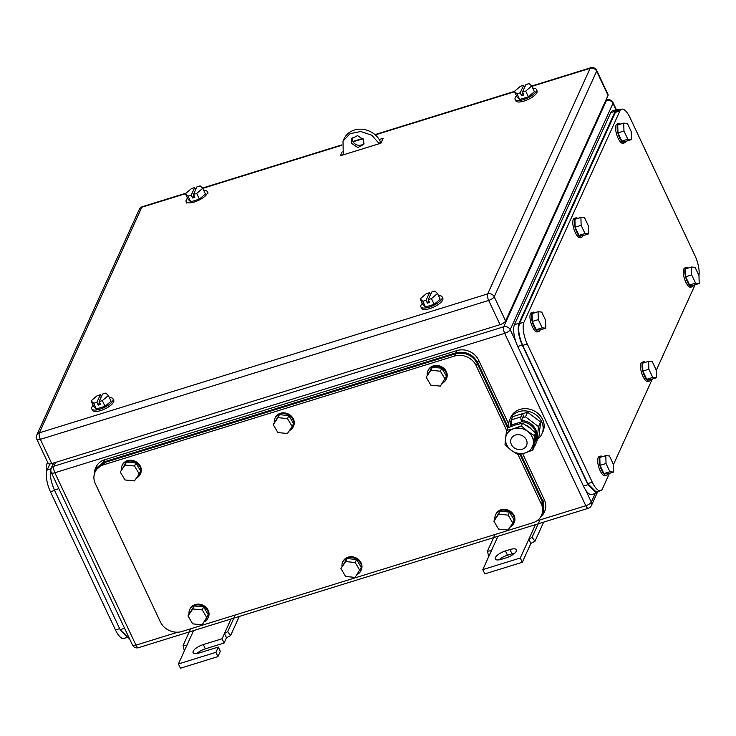 <?xml version="1.0" encoding="UTF-8"?>
<svg xmlns="http://www.w3.org/2000/svg" width="736" height="736" viewBox="0 0 736 736"><rect width="100%" height="100%" fill="white"/><g stroke="black" fill="none" stroke-linecap="round" stroke-linejoin="round"><path stroke-width="1.1" d="M489.192 555.56L488.502 555.625L487.462 551.163L491.372 550.767L482.807 569.627L520.288 558.008L528.853 539.148L530.868 543.416L534.989 541.227L532.091 537.326L528.853 539.148L535.431 524.676M543.665 522.118L534.989 541.227M495.024 534.492L487.462 551.163M497.941 536.286L491.372 550.767M539.994 519.929L532.091 537.326M520.288 558.008L522.302 562.286L530.868 543.416M482.807 569.627L484.812 573.896L522.302 562.286M505.466 550.933A9.228 3.183 154.8 0 0 495.227 559.01A9.228 3.183 154.8 0 0 501.694 559.231L506.193 557.842A9.228 3.183 154.8 0 0 516.433 549.755A9.228 3.183 154.8 0 0 509.965 549.544L505.466 550.933L507.472 555.211L511.971 553.812A9.228 3.183 154.8 0 1 514.685 553.187M498.98 559.857A9.228 3.183 154.8 0 1 507.472 555.211M184.819 649.888L184.129 649.952L183.08 645.49L186.99 645.095L178.425 663.955L215.915 652.335L218.307 647.054L199.566 652.86A9.228 3.183 154.8 0 1 193.099 652.639A9.228 3.183 154.8 0 1 203.338 644.561L222.079 638.756L224.48 633.475L226.486 637.753L230.607 635.554L227.718 631.654L224.48 633.475L231.049 619.004M239.283 616.446L230.607 635.554M190.652 628.82L183.08 645.49M193.568 630.614L186.99 645.095M235.281 614.983L227.718 631.654M222.079 638.756L224.094 643.034L226.486 637.753M196.852 653.485A9.228 3.183 154.8 0 1 205.344 648.839L224.094 643.034M218.307 647.054L220.322 651.332L217.92 656.613L215.915 652.335M178.425 663.955L180.44 668.224L217.92 656.613M203.78 190.514A11.748 4.057 154.8 0 1 207.396 191.7A11.748 4.057 154.8 0 1 194.368 201.977A11.748 4.057 154.8 0 1 186.144 201.701A11.748 4.057 154.8 0 1 187.533 198.15M202.75 188.315L196.705 193.43L193.504 194.424L196.926 186.88L200.128 185.886L202.75 188.315L205.427 194.019L199.382 199.125L190.725 201.811L188.112 199.382L185.435 193.678L191.47 188.572L194.681 187.579L195.656 189.667M196.705 193.43L199.382 199.125M185.435 193.678L188.048 196.116L190.725 201.811M193.504 194.424L194.838 197.276L192.593 197.966L191.25 195.123L188.048 196.116M191.25 195.123L194.681 187.579M192.593 197.966L193.853 195.178M532.744 88.2A11.748 4.057 154.8 0 1 536.369 89.387A11.748 4.057 154.8 0 1 523.342 99.664A11.748 4.057 154.8 0 1 515.117 99.388A11.748 4.057 154.8 0 1 516.506 95.836M536.369 89.387L537.041 90.813A11.748 4.057 154.8 0 1 524.014 101.09A11.748 4.057 154.8 0 1 515.78 100.814L515.117 99.388M51.75 463.588A5.032 1.739 -25.2 0 1 48.226 463.468L36.828 439.245A5.032 1.739 -25.2 0 0 40.351 439.364L488.676 300.426A5.032 1.776 72.8 0 1 487.692 293.894A5.032 4.379 24.4 0 1 494.206 296.774L596.638 71.19A5.032 1.739 -25.2 0 0 596.694 70.435L608.092 94.659A5.032 1.739 -25.2 0 1 608.037 95.404L505.595 320.988A5.032 1.739 -25.2 0 1 500.075 324.65L51.75 463.588L40.351 439.364A5.032 1.776 72.8 0 1 39.376 432.823L141.809 207.239A5.032 1.776 -107.2 0 1 142.333 206.706A5.032 5.032 0 0 0 139.242 209.438L36.8 435.022A5.032 4.379 24.4 0 1 39.376 432.823L487.692 293.894L590.134 68.31A5.032 1.776 -107.2 0 1 590.649 67.776L531.732 86.029L534.4 91.706L528.356 96.821L519.699 99.498L517.086 97.069L514.4 91.374L520.444 86.259L523.646 85.266L524.63 87.354M528.356 96.821L525.67 91.117L531.714 86.002L529.101 83.573L525.9 84.566L522.468 92.11L523.811 94.962L521.557 95.662L522.827 92.874M514.4 91.374L517.012 93.803L519.699 99.498M521.557 95.662L520.223 92.81L517.012 93.803M525.67 91.117L522.468 92.11M520.223 92.81L523.646 85.266M109.425 397.688A11.748 4.057 154.8 0 1 113.04 398.875A11.748 4.057 154.8 0 1 100.013 409.161A11.748 4.057 154.8 0 1 91.788 408.876A11.748 4.057 154.8 0 1 93.178 405.334M113.04 398.875L113.712 400.301A11.748 4.057 154.8 0 1 100.685 410.587A11.748 4.057 154.8 0 1 92.46 410.302L91.788 408.876M108.385 395.499L102.35 400.614L99.139 401.598L102.571 394.054L105.772 393.061L108.385 395.499L111.072 401.194L105.027 406.309L96.37 408.995L93.757 406.557L91.071 400.862L97.115 395.747L100.317 394.754L101.301 396.842M102.35 400.614L105.027 406.309M91.071 400.862L93.693 403.291L96.37 408.995M99.139 401.598L100.482 404.45L98.238 405.15L96.894 402.298L93.693 403.291M96.894 402.298L100.317 394.754M98.238 405.15L99.498 402.362M438.536 295.697A11.748 4.057 154.8 0 1 442.161 296.884A11.748 4.057 154.8 0 1 429.134 307.16A11.748 4.057 154.8 0 1 420.909 306.884A11.748 4.057 154.8 0 1 422.298 303.333M442.161 296.884L442.833 298.31A11.748 4.057 154.8 0 1 429.806 308.586A11.748 4.057 154.8 0 1 421.572 308.31L420.909 306.884M437.506 293.498L431.462 298.614L428.26 299.607L431.692 292.063L434.893 291.07L437.506 293.498L440.192 299.202L434.148 304.318L425.491 306.995L422.878 304.566L420.192 298.862L426.236 293.756L429.438 292.762L430.422 294.851M431.462 298.614L434.148 304.318M420.192 298.862L422.804 301.3L425.491 306.995M428.26 299.607L429.603 302.459L427.349 303.149L426.015 300.306L422.804 301.3M426.015 300.306L429.438 292.762M427.349 303.149L428.619 300.371M379.215 139.5L383.134 138.294L380.908 143.198L340.418 155.738L342.194 151.837M342.718 155.029L343.04 154.321M381.009 142.968L380.356 141.588L381.837 141.137M695.115 284.74L656.172 370.502M652.289 379.04L613.346 464.812M609.463 473.349L602.407 488.897A16.781 5.925 72.8 0 1 600.668 490.673A16.781 5.925 72.8 0 1 592.278 482.19L527.243 343.997A16.781 5.925 72.8 0 1 523.968 322.202L619.896 110.952A16.781 5.925 72.8 0 1 621.635 109.176A16.781 5.925 72.8 0 1 630.025 117.659L695.06 255.852A16.781 5.925 72.8 0 1 698.942 275.512M523.968 322.202L519.469 323.592C517.785 329.02 518.871 336.288 522.744 345.386L587.779 483.589L596.215 492.053M519.469 323.592L615.397 112.35L619.896 110.952M617.173 110.556L615.397 112.35M585.01 233.533L588.662 233.873L588.441 225.989L584.568 217.764L580.916 217.424L581.136 225.308L585.01 233.533L579.011 235.391L575.147 227.166L581.136 225.308M580.916 217.424L574.917 219.282L575.147 227.166M588.662 233.873L582.664 235.732L579.011 235.391M582.976 235.64A10.065 3.551 -107.2 0 1 581.771 237.13A10.065 3.551 -107.2 0 1 576.739 232.033A10.065 3.551 -107.2 0 1 575.81 217.893A10.065 3.551 -107.2 0 1 577.65 218.436M581.771 237.13L580.272 237.59A10.065 3.551 -107.2 0 1 575.239 232.502A10.065 3.551 -107.2 0 1 574.31 218.362L575.81 217.893M542.184 327.842L545.836 328.182L545.615 320.298L541.742 312.073L538.09 311.733L538.31 319.617L542.184 327.842L536.185 329.7L532.321 321.476L538.31 319.617M538.09 311.733L532.091 313.591L532.321 321.476M545.836 328.182L539.838 330.041L536.185 329.7M540.15 329.949A10.065 3.551 -107.2 0 1 538.945 331.43A10.065 3.551 -107.2 0 1 533.913 326.342A10.065 3.551 -107.2 0 1 532.984 312.202A10.065 3.551 -107.2 0 1 534.824 312.745M538.945 331.43L537.446 331.899A10.065 3.551 -107.2 0 1 532.413 326.812A10.065 3.551 -107.2 0 1 531.484 312.671L532.984 312.202M609.896 471.748L613.548 472.089L613.327 464.204L609.454 455.97L605.811 455.63L606.032 463.514L609.896 471.748L603.906 473.607L600.033 465.382L606.032 463.514M605.811 455.63L599.812 457.488L600.033 465.382M613.548 472.089L607.55 473.947L603.906 473.607M607.862 473.846A10.065 3.551 -107.2 0 1 606.657 475.336A10.065 3.551 -107.2 0 1 601.625 470.249A10.065 3.551 -107.2 0 1 600.696 456.099A10.065 3.551 -107.2 0 1 602.536 456.651M606.657 475.336L605.158 475.796A10.065 3.551 -107.2 0 1 600.125 470.709A10.065 3.551 -107.2 0 1 599.196 456.568L600.696 456.099M652.722 377.439L656.374 377.78L656.153 369.895L652.28 361.67L648.637 361.33L648.858 369.214L652.722 377.439L646.732 379.298L642.859 371.073L648.858 369.214M648.637 361.33L642.638 363.188L642.859 371.073M656.374 377.78L650.376 379.638L646.732 379.298M650.688 379.537A10.065 3.551 -107.2 0 1 649.483 381.027A10.065 3.551 -107.2 0 1 644.451 375.94A10.065 3.551 -107.2 0 1 643.522 361.799A10.065 3.551 -107.2 0 1 645.362 362.342M649.483 381.027L647.984 381.487A10.065 3.551 -107.2 0 1 642.951 376.4A10.065 3.551 -107.2 0 1 642.022 362.259L643.522 361.799M695.548 283.13L699.2 283.47L698.979 275.586L695.106 267.361L691.463 267.021L691.684 274.905L695.548 283.13L689.558 284.988L685.685 276.764L691.684 274.905M691.463 267.021L685.464 268.879L685.685 276.764M699.2 283.47L693.202 285.329L689.558 284.988M693.514 285.228A10.065 3.551 -107.2 0 1 692.309 286.718A10.065 3.551 -107.2 0 1 687.277 281.63A10.065 3.551 -107.2 0 1 686.348 267.49A10.065 3.551 -107.2 0 1 688.188 268.033M692.309 286.718L690.81 287.187A10.065 3.551 -107.2 0 1 685.777 282.09A10.065 3.551 -107.2 0 1 684.848 267.95L686.348 267.49M627.836 139.233L631.488 139.573L631.267 131.689L627.394 123.455L623.742 123.114L623.962 130.999L627.836 139.233L621.837 141.091L617.973 132.866L623.962 130.999M623.742 123.114L617.743 124.973L617.973 132.866M631.488 139.573L625.49 141.432L621.837 141.091M625.802 141.33A10.065 3.551 -107.2 0 1 624.597 142.821A10.065 3.551 -107.2 0 1 619.565 137.733A10.065 3.551 -107.2 0 1 618.636 123.584A10.065 3.551 -107.2 0 1 620.476 124.136M624.597 142.821L623.098 143.281A10.065 3.551 -107.2 0 1 618.065 138.193A10.065 3.551 -107.2 0 1 617.136 124.053L618.636 123.584M616.924 109.489L612.472 110.869A16.781 5.925 72.8 0 0 610.733 112.654L514.464 324.65A16.781 5.925 72.8 0 0 517.739 346.444L583.446 486.073A16.781 5.925 72.8 0 0 591.836 494.555L596.289 493.175M619.298 109.894L616.97 109.48L615.232 111.256L518.963 323.26C517.279 328.688 518.365 335.947 522.238 345.055L587.944 484.674L596.335 493.157L598.018 491.501M49.882 463.965L47.15 469.964A16.781 5.925 -107.2 0 0 50.434 491.758L115.469 629.961A16.781 5.925 -107.2 0 0 123.86 638.443L126.196 637.716M48.263 463.533L46.285 464.149L46.515 472.034M128.561 638.121L120.124 629.657L54.427 490.029C50.554 480.93 49.459 473.662 51.143 468.234L53.507 463.045M379.261 143.704L371.772 135.249L360.815 131.496L350.042 133.694L343.004 141.1L343.28 154.854M363.648 139.73L357.503 135.617L351.541 138.819L351.652 143.446L357.797 147.568L363.759 144.366L363.648 139.73M379.417 143.658L380.356 141.588A20.13 17.508 -155.6 0 0 361.928 129.242A20.13 17.508 -155.6 0 0 344.034 138.837L343.004 141.1M352.194 137.752A6.707 5.833 -155.6 0 0 352.682 141.183A6.707 5.833 -155.6 0 0 358.119 145.213A6.707 5.833 -155.6 0 0 364.136 143.17M521.373 425.859L522.56 423.228L515.467 424.939L507.849 427.791L506.653 430.422L476.174 365.654A16.781 14.591 -155.6 0 0 454.48 356.049L103.62 464.784A16.781 14.591 -155.6 0 0 95.045 472.098A16.781 14.591 -155.6 0 0 95.33 483.681L160.365 621.883A16.781 14.591 -155.6 0 0 182.059 631.479L532.919 522.753A16.781 14.591 -155.6 0 0 541.494 515.439A16.781 14.591 -155.6 0 0 541.208 503.856L518.052 454.636L511.262 450.294L504.997 444.811L505.568 438.187A14.26 12.402 -155.6 0 0 511.262 450.294A14.26 12.402 -155.6 0 0 525.154 452.934A14.26 12.402 -155.6 0 0 533.296 443.753A14.26 12.402 -155.6 0 0 533.342 443.458A14.26 12.402 -155.6 0 0 527.638 431.342A14.26 12.402 -155.6 0 0 513.756 428.711A14.26 12.402 -155.6 0 0 505.604 437.892A14.26 12.402 -155.6 0 0 505.568 438.187L506.653 430.422L513.756 428.711L521.373 425.859L527.638 431.342L534.428 435.684L532.772 450.082L525.154 452.934L518.052 454.636M103.62 464.784L104.65 462.521L96.076 469.835L95.045 472.098M104.65 462.521L455.51 353.786L454.48 356.049M476.174 365.654L477.204 363.391C472.245 355.01 465.014 351.808 455.51 353.786M477.204 363.391L507.684 428.159M519.975 454.268L542.239 501.593L541.208 503.856M541.494 515.439L542.524 513.176L542.239 501.593M287.482 418.618L278.006 417.662L273.222 424.635L277.914 432.556L287.399 433.513L292.183 426.54L293.554 423.522L288.852 415.601L287.482 418.618L292.183 426.54M273.222 424.635L279.376 414.644L288.852 415.601M278.006 417.662L279.376 414.644M274.252 422.363A10.065 8.749 24.4 0 1 274.905 418.407A10.065 8.749 24.4 0 1 283.369 413.586A10.065 8.749 24.4 0 1 292.634 418.959A10.065 8.749 24.4 0 1 293.241 426.733A10.065 8.749 24.4 0 1 289.395 430.606M274.905 418.407L275.246 417.652A10.065 8.749 24.4 0 1 283.71 412.832A10.065 8.749 24.4 0 1 292.974 418.204A10.065 8.749 24.4 0 1 293.581 425.978L293.241 426.733M134.55 466.017L125.065 465.06L120.281 472.034L124.973 479.955L134.458 480.912L139.242 473.938L140.613 470.92L135.912 462.999L134.55 466.017L139.242 473.938M120.281 472.034L126.436 462.042L135.912 462.999M125.065 465.06L126.436 462.042M121.311 469.761A10.065 8.749 24.4 0 1 121.964 465.805A10.065 8.749 24.4 0 1 130.428 460.984A10.065 8.749 24.4 0 1 139.693 466.357A10.065 8.749 24.4 0 1 140.3 474.131A10.065 8.749 24.4 0 1 136.454 478.004M121.964 465.805L122.305 465.051A10.065 8.749 24.4 0 1 130.778 460.23A10.065 8.749 24.4 0 1 140.033 465.603A10.065 8.749 24.4 0 1 140.64 473.377L140.3 474.131M202.262 609.914L192.777 608.966L187.993 615.931L192.694 623.861L202.17 624.809L208.325 614.827L203.633 606.896L202.262 609.914L206.954 617.844M187.993 615.931L194.148 605.949L203.633 606.896M192.777 608.966L194.148 605.949M189.023 613.658A10.065 8.749 24.4 0 1 189.676 609.702A10.065 8.749 24.4 0 1 198.15 604.882A10.065 8.749 24.4 0 1 207.405 610.254A10.065 8.749 24.4 0 1 208.012 618.028A10.065 8.749 24.4 0 1 204.166 621.902M189.676 609.702L190.026 608.948A10.065 8.749 24.4 0 1 198.49 604.127A10.065 8.749 24.4 0 1 207.745 609.5A10.065 8.749 24.4 0 1 208.352 617.274L208.012 618.028M355.203 562.516L345.718 561.568L340.934 568.532L345.626 576.463L355.111 577.41L361.266 567.428L356.574 559.498L355.203 562.516L359.895 570.446M340.934 568.532L347.088 558.55L356.574 559.498M345.718 561.568L347.088 558.55M341.964 566.26A10.065 8.749 24.4 0 1 342.617 562.313A10.065 8.749 24.4 0 1 351.081 557.483A10.065 8.749 24.4 0 1 360.346 562.865A10.065 8.749 24.4 0 1 360.953 570.63A10.065 8.749 24.4 0 1 357.107 574.503M342.617 562.313L342.958 561.559A10.065 8.749 24.4 0 1 351.431 556.729A10.065 8.749 24.4 0 1 360.686 562.111A10.065 8.749 24.4 0 1 361.293 569.876L360.953 570.63M508.134 515.126L498.658 514.17L493.874 521.143L498.566 529.064L508.052 530.021L512.836 523.048L514.206 520.03L509.505 512.109L508.134 515.126L512.836 523.048M493.874 521.143L500.029 511.152L509.505 512.109M498.658 514.17L500.029 511.152M494.905 518.871A10.065 8.749 24.4 0 1 495.558 514.915A10.065 8.749 24.4 0 1 504.022 510.085A10.065 8.749 24.4 0 1 513.286 515.467A10.065 8.749 24.4 0 1 513.894 523.241A10.065 8.749 24.4 0 1 510.048 527.114M495.558 514.915L495.898 514.16A10.065 8.749 24.4 0 1 504.362 509.33A10.065 8.749 24.4 0 1 513.627 514.712A10.065 8.749 24.4 0 1 514.234 522.486L513.894 523.241M440.422 371.22L430.937 370.272L426.153 377.237L430.854 385.167L440.34 386.115L446.494 376.133L441.793 368.202L440.422 371.22L445.124 379.15M426.153 377.237L432.308 367.255L441.793 368.202M430.937 370.272L432.308 367.255M427.184 374.964A10.065 8.749 24.4 0 1 427.846 371.008A10.065 8.749 24.4 0 1 436.31 366.188A10.065 8.749 24.4 0 1 445.565 371.56A10.065 8.749 24.4 0 1 446.172 379.334A10.065 8.749 24.4 0 1 442.336 383.208M427.846 371.008L428.186 370.254A10.065 8.749 24.4 0 1 436.65 365.433A10.065 8.749 24.4 0 1 445.915 370.806A10.065 8.749 24.4 0 1 446.522 378.58L446.172 379.334M508.696 424.037L478.648 360.18A16.781 14.591 -155.6 0 0 456.946 350.584L104.595 459.779A16.781 14.591 -155.6 0 0 96.02 467.093L94.99 469.356L93.941 476.376M522.634 453.652L544.355 499.808L543.324 502.072L543.61 513.654L539.037 519.046M543.61 513.654L544.631 511.391A16.781 14.591 -155.6 0 0 544.355 499.808M478.648 360.18L477.618 362.443L508.282 427.607M520.748 454.103L543.324 502.072M477.618 362.443C472.659 354.062 465.428 350.87 455.924 352.848L103.564 462.042L94.99 469.356M511.364 444.452A8.39 7.296 24.4 0 1 511.216 438.665A8.39 7.296 24.4 0 1 518.678 434.663A8.39 7.296 24.4 0 1 526.35 439.806A8.39 7.296 24.4 0 1 526.498 445.602A8.39 7.296 24.4 0 1 519.036 449.604A8.39 7.296 24.4 0 1 511.364 444.452M534.916 441.637L536.884 441.02L538.54 426.632L525.486 416.806L522.615 417.689M511.097 421.259L510.186 426.411M511.106 420.615L510.766 421.36M536.884 441.02L538.973 436.42L540.629 422.032L527.574 412.197L525.486 416.806M527.574 412.197L522.532 413.761M540.629 422.032L538.54 426.632M508.87 427.358A17.618 15.318 24.4 0 1 509.873 419.308A17.618 15.318 24.4 0 1 525.532 410.909A17.618 15.318 24.4 0 1 541.659 421.71A17.618 15.318 24.4 0 1 541.954 433.872A17.618 15.318 24.4 0 1 537.749 439.107M509.873 419.308L510.867 417.119A17.618 15.318 24.4 0 1 526.525 408.719A17.618 15.318 24.4 0 1 542.653 419.52A17.618 15.318 24.4 0 1 542.947 431.692L541.954 433.872M522.477 413.65L521.024 416.843A3.79 1.343 -107.2 0 0 521.769 421.774L522.026 418.977L523.48 415.785L522.477 413.65L512.734 416.668L511.281 419.86A3.79 1.343 -107.2 0 0 512.017 424.792A14.472 12.586 24.4 0 0 510.131 426.843M512.017 424.792L521.769 421.774A14.472 12.586 24.4 0 1 535.182 430.652A14.472 12.586 24.4 0 1 535.422 440.643A14.472 12.586 24.4 0 1 534.787 441.848M522.275 420.642A14.472 12.586 24.4 0 1 535.698 429.52A14.472 12.586 24.4 0 1 535.937 439.512L535.422 440.643M509.882 426.944A14.472 12.586 24.4 0 1 511.814 424.322M534.115 446.467A3.79 1.343 -107.2 0 0 534.373 446.458A3.79 1.343 -107.2 0 0 534.768 446.053L536.222 442.851L535.55 441.434M532.772 450.082L533.959 447.451L535.054 439.686L535.624 433.062L534.428 435.684M522.56 423.228L529.35 427.57L535.624 433.062M525.973 425.242A12.76 11.095 24.4 0 1 531.53 429.309M509.965 549.544L511.971 553.812M203.338 644.561L205.344 648.839M177.698 632.206L135.976 645.141L54.85 472.742L504.675 333.344A5.032 1.739 -25.2 0 0 510.204 329.682A5.032 4.379 -155.6 0 0 503.691 326.802A5.032 1.776 72.8 0 0 504.675 333.344L585.801 505.733L536.774 520.932M55.605 462.392L53.875 466.21L503.691 326.802L606.473 100.464A5.032 4.379 24.4 0 1 612.987 103.344A5.032 1.739 -25.2 0 0 613.042 102.598A5.032 5.032 0 0 0 606.998 99.93A5.032 1.776 72.8 0 0 606.473 100.464L605.618 100.731M53.875 466.21A5.032 1.776 72.8 0 0 54.85 472.742A5.032 1.739 -25.2 0 1 51.327 472.622A5.032 5.032 0 0 1 51.299 468.4A5.032 4.379 -155.6 0 1 53.875 466.21M138.497 647.68A5.032 1.776 -107.2 0 1 135.976 645.141A5.032 1.739 154.8 0 1 132.452 645.021A5.032 5.032 0 0 0 138.497 647.68L588.312 508.282A5.032 1.776 -107.2 0 1 585.801 505.733A5.032 1.739 -25.2 0 0 591.321 502.081L585.709 490.148M515.816 341.624L510.204 329.682L612.987 103.344L616.004 109.774M595.212 493.506L591.321 502.081A5.032 4.379 24.4 0 1 591.404 505.558A5.032 5.032 0 0 1 588.312 508.282M608.037 95.404L596.638 71.19A5.032 4.379 24.4 0 0 590.134 68.31L531.88 86.36M514.565 91.724L375.277 134.89M363.032 138.69L353.004 141.79M341.789 145.268L202.759 188.352M185.454 193.715L141.809 207.239A5.032 4.379 24.4 0 0 139.242 209.438M500.075 324.65L488.676 300.426A5.032 1.739 -25.2 0 0 494.206 296.774L505.595 320.988M587.779 483.589L592.278 482.19M522.744 345.386L527.243 343.997M610.733 112.654L615.232 111.256M514.464 324.65L518.963 323.26M517.739 346.444L522.238 345.055M583.446 486.073L587.944 484.674M50.922 468.795L47.15 469.964M54.63 490.461L50.434 491.758M119.655 628.664L115.469 629.961M124.577 628.277L120.124 629.657M58.871 488.649L54.427 490.029M456.946 350.584L455.924 352.848M104.595 459.779L103.564 462.042M521.024 416.843L511.281 419.86M616.363 109.664L613.042 102.598M597.319 492.531L591.404 505.558M53.765 462.962L51.299 468.4M605.82 100.298L606.998 99.93M132.452 645.021L51.327 472.622M186.144 201.701L186.815 203.127M207.396 191.7L208.067 193.126M514.418 91.402L374.964 134.614M362.802 138.386L352.829 141.478M341.854 144.882L202.483 188.066M186.042 193.163L142.333 206.706M596.694 70.435A5.032 5.032 0 0 0 590.649 67.776M36.8 435.022A5.032 5.032 0 0 0 36.828 439.245M596.169 492.071L600.668 490.673M617.136 110.566L621.635 109.176M129.122 637.946L128.524 638.14"/></g></svg>
